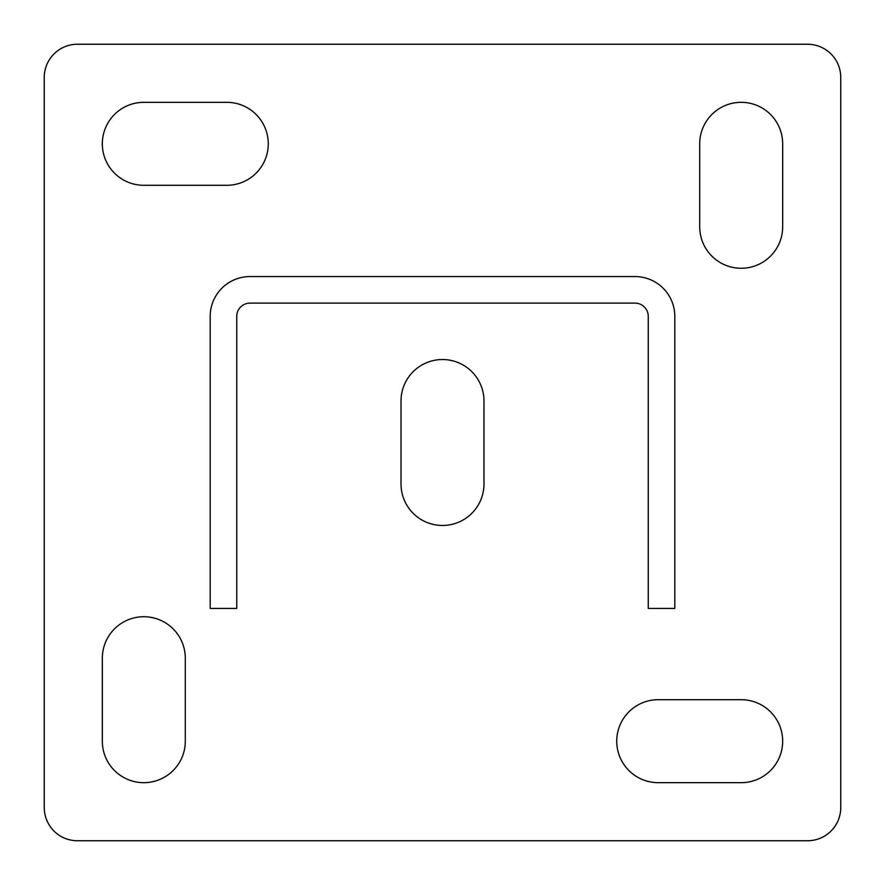 <?xml version="1.0" encoding="UTF-8"?>
<svg xmlns="http://www.w3.org/2000/svg" width="885" height="885" viewBox="0 0 885 885"><rect width="100%" height="100%" fill="white"/><g stroke="black" fill="none" stroke-linecap="round" stroke-linejoin="round"><path stroke-width="1.33" d="M658.219 699.703A41.484 41.484 0 0 0 616.734 741.188A41.484 41.484 0 0 0 658.219 782.672L741.188 782.672A41.484 41.484 0 0 0 782.672 741.188A41.484 41.484 0 0 0 741.188 699.703L658.219 699.703M143.812 102.328A41.484 41.484 0 0 0 102.328 143.812A41.484 41.484 0 0 0 143.812 185.297L226.781 185.297A41.484 41.484 0 0 0 268.266 143.812A41.484 41.484 0 0 0 226.781 102.328L143.812 102.328M483.984 401.016A41.484 41.484 0 0 0 442.5 359.531A41.484 41.484 0 0 0 401.016 401.016L401.016 483.984A41.484 41.484 0 0 0 442.5 525.469A41.484 41.484 0 0 0 483.984 483.984L483.984 401.016M807.562 44.25L77.438 44.25A33.188 33.188 0 0 0 44.25 77.438L44.25 807.562A33.188 33.188 0 0 0 77.438 840.75L807.562 840.75A33.188 33.188 0 0 0 840.75 807.562L840.75 77.438A33.188 33.188 0 0 0 807.562 44.25M699.703 143.812L699.703 226.781A41.484 41.484 0 0 0 741.188 268.266A41.484 41.484 0 0 0 782.672 226.781L782.672 143.812A41.484 41.484 0 0 0 741.188 102.328A41.484 41.484 0 0 0 699.703 143.812M185.297 741.188L185.297 658.219A41.484 41.484 0 0 0 143.812 616.734A41.484 41.484 0 0 0 102.328 658.219L102.328 741.188A41.484 41.484 0 0 0 143.812 782.672A41.484 41.484 0 0 0 185.297 741.188M648.262 316.387L648.262 608.438L674.812 608.438L674.812 316.387A39.825 39.825 0 0 0 634.987 276.562L250.012 276.562A39.825 39.825 0 0 0 210.188 316.387L210.188 608.438L236.737 608.438L236.737 316.387A13.275 13.275 0 0 1 250.012 303.113L634.987 303.113A13.275 13.275 0 0 1 648.262 316.387"/></g></svg>
